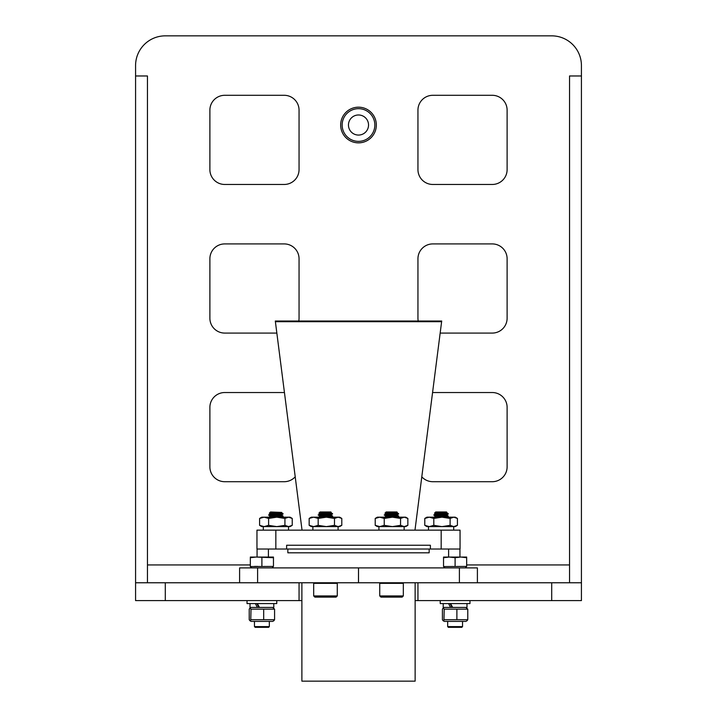 <?xml version="1.0" encoding="UTF-8"?>
<svg xmlns="http://www.w3.org/2000/svg" width="717" height="717" viewBox="0 0 717 717"><rect width="100%" height="100%" fill="white"/><g stroke="black" fill="none" stroke-linecap="round" stroke-linejoin="round"><path stroke-width="1.08" d="M299.052 600.595L299.052 582.769L135.576 582.769L135.576 600.595L301.884 600.595M415.134 600.595L581.424 600.595L581.424 65.57A29.72 29.72 0 0 0 551.705 35.85L165.295 35.85A29.72 29.72 0 0 0 135.576 65.57L135.576 582.769M432.566 392.54A14.86 14.86 0 0 1 432.808 392.531L492.256 392.531A14.86 14.86 0 0 1 507.116 407.399L507.116 466.839A14.86 14.86 0 0 1 492.256 481.707L432.808 481.707A14.86 14.86 0 0 1 421.793 476.823M295.216 476.805A14.86 14.86 0 0 1 284.192 481.707L224.744 481.707A14.86 14.86 0 0 1 209.884 466.839L209.884 407.399A14.86 14.86 0 0 1 224.744 392.531L284.192 392.531A14.86 14.86 0 0 1 284.443 392.54M418.217 321.028A14.86 14.86 0 0 1 417.948 318.223L417.948 258.774A14.86 14.86 0 0 1 432.808 243.914L492.256 243.914A14.86 14.86 0 0 1 507.116 258.774L507.116 318.223A14.86 14.86 0 0 1 492.256 333.082L440.166 333.082M276.852 333.082L224.744 333.082A14.86 14.86 0 0 1 209.884 318.223L209.884 258.774A14.86 14.86 0 0 1 224.744 243.914L284.192 243.914A14.86 14.86 0 0 1 299.052 258.774L299.052 318.223A14.86 14.86 0 0 1 298.783 321.028M492.256 184.466L432.808 184.466A14.86 14.86 0 0 1 417.948 169.606L417.948 110.158A14.86 14.86 0 0 1 432.808 95.298L492.256 95.298A14.86 14.86 0 0 1 507.116 110.158L507.116 169.606A14.86 14.86 0 0 1 492.256 184.466M299.052 110.158L299.052 169.606A14.86 14.86 0 0 1 284.192 184.466L224.744 184.466A14.86 14.86 0 0 1 209.884 169.606L209.884 110.158A14.86 14.86 0 0 1 224.744 95.298L284.192 95.298A14.86 14.86 0 0 1 299.052 110.158M581.424 75.975L569.54 75.975L569.54 582.769M581.424 582.769L417.948 582.769L417.948 600.595M135.576 75.975L147.46 75.975L147.46 582.769M358.5 135.065A10.038 10.038 0 0 1 348.462 125.018A10.038 10.038 0 0 1 358.5 114.98A10.038 10.038 0 0 1 368.538 125.018A10.038 10.038 0 0 1 358.5 135.065M358.5 108.67A16.348 16.348 0 0 1 374.848 125.018A16.348 16.348 0 0 1 358.5 141.366A16.348 16.348 0 0 1 342.152 125.018A16.348 16.348 0 0 1 358.5 108.67M358.5 142.853A17.835 17.835 0 0 0 376.335 125.018A17.835 17.835 0 0 0 358.5 107.183A17.835 17.835 0 0 0 340.665 125.018A17.835 17.835 0 0 0 358.5 142.853M459.391 567.9L459.391 582.769L358.518 582.769L358.518 567.9L477.397 567.9L477.397 582.769M239.603 582.769L239.603 567.9L358.518 567.9L358.482 582.769L257.609 582.769L257.609 567.9M269.332 626.604L268.588 627.348L255.207 627.348L254.463 626.604L269.332 626.604L269.332 621.406M254.463 626.604L254.463 621.406M272.119 567.9L273.464 566.421L250.332 566.564L250.332 557.701L256.121 557.055L250.332 557.055L250.332 557.701L256.121 557.055L273.464 557.701L273.464 557.055L256.121 557.055M251.676 567.9L250.332 566.564M273.464 566.421L273.464 557.701M261.902 566.421L261.902 557.701M247.033 600.595L247.033 603.571L276.762 603.571L276.762 600.595M258.828 607.433L256.883 603.571M250.009 603.571L250.009 607.433L273.786 607.433L273.786 603.571M259.482 607.433L257.34 603.571M255.369 603.571L257.34 607.433M249.91 620.707L251.12 621.406L272.675 621.406L273.894 620.707L274.584 619.703L251.004 619.703L249.91 620.707L249.22 619.703L249.22 609.145L249.91 608.141L251.004 609.145L274.584 609.145L272.675 607.433M274.584 609.145L274.584 619.703L273.894 620.707M250.753 620.196L251.004 609.145M263.686 619.703L263.686 609.145M257.726 566.421L254.508 566.421M462.537 626.604L461.793 627.348L448.412 627.348L447.668 626.604L462.537 626.604L462.537 621.406M447.668 626.604L447.668 621.406M465.324 567.9L466.668 566.421L443.536 566.564L443.536 557.701L449.317 557.055L443.536 557.055L443.536 557.701M444.881 567.9L443.536 566.564M466.668 566.421L466.668 557.055L460.879 557.055L466.668 557.701M455.098 566.421L455.098 557.701L460.879 557.055L449.317 557.055L455.098 557.701M443.106 620.707L444.325 621.406L465.88 621.406L467.09 620.707L467.78 619.703L444.208 619.703L443.106 620.707L442.416 619.703L442.416 609.145L443.106 608.141L444.208 609.145L467.78 609.145L465.88 607.433M443.214 603.571L443.214 607.433L466.991 607.433L466.991 603.571M467.78 609.145L467.78 619.703L467.09 620.707M443.957 620.196L444.208 609.145M456.89 619.703L456.89 609.145M452.024 607.433L450.088 603.571M452.687 607.433L450.545 603.571M448.564 603.571L450.545 607.433M440.238 600.595L440.238 603.571L469.967 603.571L469.967 600.595M441.179 530.15L256.964 530.15L256.964 549.025L460.054 549.025L460.054 530.15L441.179 530.15L441.179 549.025M430.379 549.025L430.379 545.252L286.63 545.252L286.63 549.025M277.721 321.028L282.408 321.028M439.288 321.028L434.61 321.028M414.982 530.15L441.618 321.7L275.391 321.7L275.31 321.028L441.708 321.028L441.618 321.7M302.036 530.15L275.391 321.7M301.884 582.769L301.884 681.15L415.134 681.15L415.134 582.769M429.169 549.025L429.169 552.807L287.84 552.807L287.84 549.025M459.938 549.025L459.938 557.055M257.071 557.055L257.071 549.025M337.277 595.926L336.094 597.109L314.862 597.109L313.679 595.926L337.277 595.926L337.277 583.351L313.679 583.351L314.27 582.769M331.102 512.485L331.039 512.574C330.196 512.969 318.375 513.363 319.916 513.757M324.156 513.489L332.554 513.757L331.039 512.87C330.196 513.264 318.375 513.659 319.916 514.053L323.044 514.412M319.881 516.097L318.303 514.869L319.916 514.053M327.92 514.447L331.039 514.931C330.196 515.326 318.375 515.72 319.916 516.115M327.902 515.586L332.616 516.016L331.039 515.227C330.196 515.622 318.375 516.016 319.916 516.41L323.044 516.769M318.339 517.19L319.916 516.41M330.035 512.574L330.698 512.664M320.257 513.847L325.473 514.286M325.473 514.582L330.698 515.021M320.257 516.204L325.473 516.643M327.92 516.805L331.048 517.172M325.473 516.939L328.753 517.172M320.149 511.983L330.878 511.983L331.263 512.449L318.957 513.193L321.646 513.381M320.078 511.983L318.957 513.193M331.272 513.757L332.554 514.053C331.478 514.447 316.439 514.833 318.402 515.227L323.035 515.631M331.075 514.914L332.554 513.757C331.478 514.152 316.439 514.537 318.402 514.931M332.616 516.016L321.315 517.172M332.652 516.052L332.554 516.115C331.478 516.509 316.439 516.903 318.402 517.298M325.473 515.765L332.114 516.204M318.841 515.021L325.473 515.469M332.383 513.515L330.42 513.005M329.381 512.816L328.44 512.655M341.794 518.436L338.137 517.172L334.489 518.436L326.334 517.172L339.634 517.172L341.794 518.436L341.794 525.337L339.634 526.61L314.279 526.61M333.28 526.61L311.321 526.61L309.161 525.337L309.161 518.436L311.321 517.172L313.67 517.172L309.161 518.436M312.872 530.15L312.872 526.61M341.794 525.337L338.137 526.61L334.489 525.337L326.334 526.61L318.178 525.337L318.178 518.436L313.67 517.172L326.334 517.172L318.178 518.436M334.489 525.337L334.489 518.436M318.178 525.337L313.67 526.61L309.161 525.337M407.856 518.436L404.2 517.172L400.552 518.436L392.396 517.172L405.697 517.172L407.856 518.436L407.856 525.337L405.697 526.61L380.342 526.61M399.342 526.61L377.384 526.61L375.224 525.337L375.224 518.436L377.384 517.172L379.732 517.172L375.224 518.436M378.935 530.15L378.935 526.61M263.309 530.15L263.309 526.61L263.309 530.15M292.231 518.436L288.575 517.172L284.927 518.436L276.771 517.172L290.071 517.172L292.231 518.436L292.231 525.337L290.071 526.61L264.716 526.61M283.717 526.61L264.098 526.61M457.419 518.436L453.762 517.172L450.115 518.436L441.959 517.172L455.259 517.172L457.419 518.436L457.419 525.337L455.259 526.61L429.904 526.61M448.905 526.61L426.947 526.61L424.787 525.337L424.787 518.436L426.947 517.172L429.295 517.172L424.787 518.436M428.497 530.15L428.497 526.61M407.856 525.337L404.2 526.61L400.552 525.337L392.396 526.61L384.231 525.337L384.231 518.436L379.732 517.172L392.396 517.172L384.231 518.436M400.552 525.337L400.552 518.436M384.231 525.337L379.732 526.61L375.224 525.337M292.231 525.337L288.575 526.61L284.927 525.337L276.771 526.61L268.606 525.337L268.606 518.436L264.107 517.172L259.599 518.436L261.759 517.172L276.771 517.172L268.606 518.436M268.606 525.337L264.107 526.61L261.759 526.61L259.599 525.337L259.599 518.436M284.927 525.337L284.927 518.436M264.107 526.61L259.599 525.337M457.419 525.337L453.762 526.61L450.115 525.337L441.959 526.61L433.803 525.337L433.803 518.436L429.295 517.172L441.959 517.172L433.803 518.436M450.115 525.337L450.115 518.436M433.803 525.337L429.295 526.61L424.787 525.337M403.33 595.926L402.156 597.109L380.924 597.109L379.741 595.926L403.33 595.926L403.33 583.351L379.741 583.351L380.333 582.769M397.164 512.485L397.101 512.574C396.259 512.969 384.437 513.363 385.97 513.757M390.218 513.489L398.616 513.757L397.101 512.87C396.259 513.264 384.437 513.659 385.97 514.053L389.107 514.412M385.934 516.097L384.366 514.869L385.97 514.053M393.983 514.447L397.101 514.931C396.259 515.326 384.437 515.72 385.97 516.115M393.965 515.586L398.679 516.016L397.101 515.227C396.259 515.622 384.437 516.016 385.97 516.41L389.107 516.769M384.393 517.19L385.97 516.41M396.089 512.574L396.752 512.664M386.32 513.847L391.536 514.286M391.536 514.582L396.752 515.021M386.32 516.204L391.536 516.643M393.983 516.805L397.101 517.172M391.536 516.939L394.807 517.172M386.212 511.983L396.94 511.983L397.326 512.449L385.02 513.193L387.709 513.381M386.131 511.983L385.02 513.193M397.335 513.757L398.616 514.053C397.541 514.447 382.502 514.833 384.464 515.227L389.098 515.631M397.137 514.914L398.616 513.757C397.541 514.152 382.502 514.537 384.464 514.931M398.679 516.016L387.377 517.172M398.706 516.052L398.616 516.115C397.541 516.509 382.502 516.903 384.464 517.298M391.536 515.765L398.168 516.204M384.904 515.021L391.536 515.469M398.437 513.515L396.483 513.005M395.434 512.816L394.493 512.655M281.512 512.763L282.812 513.515L280.858 513.005L282.991 513.757C281.915 514.152 266.876 514.537 268.839 514.931M282.928 513.605L281.709 513.757L282.991 514.053L270.694 513.847L275.911 514.286M270.345 513.919L273.482 514.412L270.345 514.053C268.812 513.659 280.634 513.264 281.476 512.87M283.081 516.348L281.512 515.12L278.339 515.586L282.991 516.115C281.915 516.509 266.876 516.903 268.839 517.298M275.911 515.765L282.543 516.204L274.987 515.819L270.694 516.204L275.911 516.643M270.345 516.285L273.482 516.769L270.345 516.41C268.812 516.016 280.634 515.622 281.476 515.227L281.476 514.931C280.634 515.326 268.812 515.72 270.345 516.115M275.911 514.582L281.127 515.021L269.278 515.021L275.911 515.469M275.911 516.939L279.182 517.172L271.752 517.172L282.991 516.41M270.587 511.983L269.35 513.175L272.084 513.381M268.839 515.102L273.473 515.631L268.839 515.227C266.876 514.833 281.915 514.447 282.991 514.053L283.081 513.757M268.767 514.833L270.309 513.937L268.767 514.833M270.506 511.983L281.727 512.431L269.35 513.175L270.309 513.739L269.35 513.175M281.539 512.485L281.476 512.574C280.634 512.969 268.812 513.363 270.345 513.757M280.464 512.574L281.127 512.664M278.357 514.447L281.557 514.869M278.357 516.805L281.476 517.172M279.809 512.816L278.868 512.655M446.727 512.485L446.664 512.574C445.822 512.969 434 513.363 435.542 513.757M441.098 514.286L435.882 513.847L448.179 513.757L446.664 512.87C445.822 513.264 434 513.659 435.542 514.053L438.67 514.412L435.542 514.053M443.545 514.447L446.664 514.931C445.822 515.326 434 515.72 435.542 516.115M446.745 514.869L443.527 515.586L448.242 516.016L446.664 515.227C445.822 515.622 434 516.016 435.542 516.41L438.67 516.769L435.542 516.41M445.66 512.574L446.324 512.664M441.098 514.582L446.324 515.021L434.466 515.021L441.098 515.469M441.098 515.765L447.74 516.204L440.175 515.819L435.882 516.204L441.098 516.643M443.545 516.805L446.673 517.172M441.098 516.939L444.379 517.172L436.94 517.172L448.179 516.41M435.775 511.983L446.503 511.983L446.888 512.449L434.583 513.193L437.271 513.381M435.703 511.983L434.529 513.157L435.506 513.739L434.538 513.175M448.277 513.757L446.897 513.757L448.179 514.053C447.103 514.447 432.064 514.833 434.027 515.227L438.661 515.631L434.027 515.227M448.179 513.757C447.103 514.152 432.064 514.537 434.027 514.931M448.277 516.348L448.179 516.115C447.103 516.509 432.064 516.903 434.027 517.298M446.709 512.763L448.008 513.515L446.664 512.87M445.006 512.816L444.065 512.655M569.54 564.933L466.668 564.933M250.332 564.933L147.46 564.933M551.705 582.769L551.705 600.595M165.295 600.595L165.295 582.769M275.839 530.15L275.839 549.025M448.618 557.055L448.618 549.025M268.4 549.025L268.4 557.055M251.12 607.433L249.91 608.141M444.325 607.433L443.106 608.141M313.679 595.926L313.679 583.351M319.881 513.739L318.913 513.175M331.075 517.28L332.616 516.383M336.685 582.769L337.277 583.351M338.083 530.15L338.083 526.61M404.146 530.15L404.146 526.61M288.521 530.15L288.521 526.61M453.709 530.15L453.709 526.61M379.741 595.926L379.741 583.351M385.934 513.739L384.975 513.175M397.137 517.28L398.679 516.383M402.748 582.769L403.33 583.351M268.767 517.19L270.309 516.303L268.767 517.19M270.309 516.097L268.776 515.2L270.309 516.097M281.512 517.28L283.054 516.383L281.512 517.28M283.054 516.016L281.512 515.12M281.512 514.914L283.054 514.026M433.964 517.19L435.497 516.303L433.964 517.19M435.497 513.937L433.964 514.833L435.497 513.937M446.7 514.914L448.242 514.026L446.7 514.914M435.506 516.097L433.964 515.2L435.506 516.097M446.7 517.28L448.242 516.383L446.7 517.28M448.242 516.016L446.709 515.12"/></g></svg>

